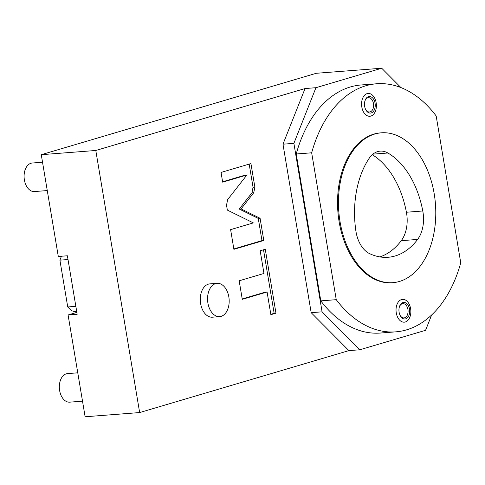<?xml version="1.0" encoding="UTF-8"?>
<svg xmlns="http://www.w3.org/2000/svg" width="485" height="485" viewBox="0 0 485 485"><rect width="100%" height="100%" fill="white"/><g stroke="black" fill="none" stroke-linecap="round" stroke-linejoin="round"><path stroke-width="0.73" d="M77.176 314.28L67.385 255.777L58.297 256.48L41.267 154.691L95.794 150.483L139.65 412.559L85.124 416.767L68.088 314.977L77.176 314.28M76.691 311.37L74.272 311.558L71.362 310.606L67.736 306.956L59.904 260.154L68.015 259.53M59.904 260.154L61.462 256.238M67.736 306.956L75.848 306.332M76.86 312.382L68.088 314.977M311.176 312.667L322.082 311.825L359.803 349.776L348.903 350.619L311.176 312.667L282.979 144.19L293.886 143.348L315.947 87.7L381.713 68.233L316.281 73.283L41.267 154.691M95.794 150.483L305.047 88.543L282.979 144.19M348.903 350.619L139.65 412.559M200.638 303.64A16.696 10.773 -94.4 0 1 209.817 283.889L217.086 283.331A16.696 10.773 -94.4 0 1 228.835 296.881A16.696 10.773 85.6 0 1 219.656 316.626L212.388 317.19A16.696 10.773 -94.4 0 1 200.638 303.64M253.764 192.697L254.867 187.113L250.933 163.59L221.039 172.436L222.67 182.172L246.883 175.006L227.635 199.626L226.525 205.21L227.344 210.09L253.346 222.9L230.611 229.629L233.903 249.326L263.798 240.475L260.081 218.274L241.081 208.914L253.764 192.697L251.945 192.836L253.055 187.252L249.181 164.106M263.973 273.455L239.172 280.797L242.276 299.336L267.077 291.994L270.873 314.68L275.965 313.171L265.271 249.26L260.178 250.769L263.973 273.455M315.947 87.7L305.047 88.543M322.082 311.825L293.886 143.348M381.713 68.233L400.95 87.585M431.65 314.977L425.569 330.309L359.803 349.776M296.22 153.994A124.409 80.243 -94.4 0 1 361.186 84.966L376.639 83.772A124.409 80.243 85.6 0 0 311.667 152.805L296.22 153.994L320.797 300.864A124.409 80.243 -94.4 0 0 380.331 333.043L395.784 331.849A124.409 80.243 85.6 0 0 460.75 262.815L436.173 115.945A124.409 80.243 85.6 0 0 376.639 83.772M320.797 300.864L336.244 299.675A124.409 80.243 85.6 0 0 395.784 331.849M336.244 299.675L311.667 152.805M373.874 134.102A75.145 48.47 -94.4 0 1 380.428 132.89L381.337 132.817A75.145 48.47 -94.4 0 1 434.936 198.886A75.145 48.47 -94.4 0 1 399.452 281.452A75.145 48.47 85.6 0 1 392.899 282.664L391.989 282.731A75.145 48.47 85.6 0 1 338.391 216.668A75.145 48.47 85.6 0 1 373.874 134.102M401.562 299.548A11.44 7.378 85.6 0 0 396.269 312.892A11.44 7.378 85.6 0 0 405.314 321.991A11.44 7.378 85.6 0 0 410.607 308.648A11.44 7.378 85.6 0 0 401.562 299.548M367.103 93.629A11.44 7.378 85.6 0 0 361.81 106.973A11.44 7.378 85.6 0 0 370.855 116.073A11.44 7.378 85.6 0 0 376.148 102.729A11.44 7.378 85.6 0 0 367.103 93.629M392.899 282.664A75.145 48.47 85.6 0 1 339.3 216.595A75.145 48.47 85.6 0 1 374.784 134.03A75.145 48.47 -94.4 0 1 381.337 132.817M422.781 210.987A81.11 52.313 85.6 0 0 387.879 152.999A28.627 18.466 85.6 0 0 380.216 151.12A28.627 18.466 85.6 0 0 368.97 158.601A81.11 52.313 85.6 0 0 355.857 230.799A28.627 18.466 85.6 0 0 369.606 253.637A81.11 52.313 85.6 0 0 388.115 257.274A81.11 52.313 85.6 0 0 417.615 239.426A28.627 18.466 85.6 0 0 422.781 210.987L406.418 212.248A81.11 52.313 85.6 0 0 372.28 154.715M379.858 256.904A81.11 52.313 85.6 0 0 401.259 240.687A28.627 18.466 85.6 0 0 406.418 212.248M399.113 312.243A8.312 5.359 85.6 0 0 400.149 315.492A8.312 5.359 85.6 0 0 405.678 318.851A8.312 5.359 85.6 0 0 409.522 309.157A8.312 5.359 85.6 0 0 402.95 302.549A8.312 5.359 85.6 0 0 399.464 306.605A8.312 5.359 85.6 0 0 399.113 312.243M399.998 315.177A7.154 4.614 85.6 0 0 405.642 317.275A7.154 4.614 85.6 0 0 407.921 309.442A7.154 4.614 85.6 0 0 403.993 303.755A7.154 4.614 85.6 0 0 399.361 306.938M364.653 106.324A8.312 5.359 85.6 0 0 365.69 109.574A8.312 5.359 85.6 0 0 371.225 112.938A8.312 5.359 85.6 0 0 375.063 103.244A8.312 5.359 85.6 0 0 368.497 96.636A8.312 5.359 85.6 0 0 365.005 100.692A8.312 5.359 85.6 0 0 364.653 106.324M365.538 109.264A7.154 4.614 85.6 0 0 371.183 111.362A7.154 4.614 85.6 0 0 373.462 103.523A7.154 4.614 85.6 0 0 369.534 97.837A7.154 4.614 85.6 0 0 364.902 101.025M219.656 316.626A16.696 10.773 85.6 0 1 207.913 303.077A16.696 10.773 -94.4 0 1 217.086 283.331M241.081 208.914L239.263 209.053L251.945 192.836M260.081 218.274L258.269 218.414L239.263 209.053M263.798 240.475L261.979 240.615L258.269 218.414M233.843 248.944L261.979 240.615M246.883 175.006L245.07 175.146L222.603 181.79M270.812 314.298L274.146 313.316L263.513 249.781M242.209 298.954L265.259 292.134L267.077 291.994M275.965 313.171L274.146 313.316M47.269 190.569L34.459 191.557A14.314 9.233 85.6 0 1 24.25 178.971A14.314 9.233 85.6 0 1 31.01 163.245A14.314 9.233 -94.4 0 1 32.259 163.015L42.528 162.22M82.511 401.162L69.701 402.156A14.314 9.233 85.6 0 1 59.491 389.57A14.314 9.233 85.6 0 1 66.251 373.844A14.314 9.233 -94.4 0 1 67.5 373.614L77.77 372.82M387.879 152.999L372.929 154.157M417.615 239.426L401.259 240.687M254.867 187.113L253.055 187.252"/></g></svg>
